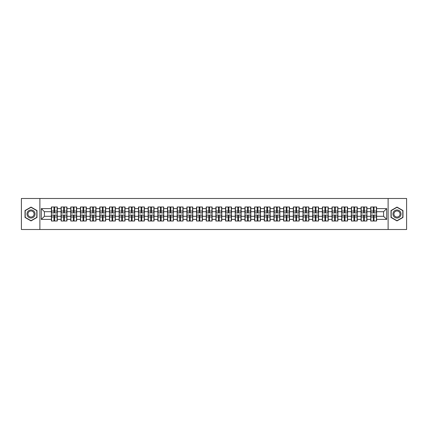 <?xml version="1.0" encoding="UTF-8"?>
<svg xmlns="http://www.w3.org/2000/svg" width="428" height="428" viewBox="0 0 428 428"><rect width="100%" height="100%" fill="white"/><g stroke="black" fill="none" stroke-linecap="round" stroke-linejoin="round"><path stroke-width="0.64" d="M388.116 229.51L406.6 229.51L406.6 198.49L388.116 198.49L388.116 229.51L39.884 229.51L39.884 198.49L21.4 198.49L21.4 229.51L39.884 229.51M388.116 198.49L39.884 198.49M383.59 216.295L383.59 211.705L376.608 211.705L376.608 216.295L383.59 216.295L386.687 219.398L386.687 208.602L376.608 208.602L376.608 206.992L370.718 206.992L370.718 211.705L366.935 211.705L366.935 216.295L370.718 216.295L370.718 211.705M386.687 219.398L376.608 219.398L376.608 221.009L370.718 221.009L370.718 219.398L366.935 219.398L366.935 221.009L361.039 221.009L361.039 219.398L357.257 219.398L357.257 221.009L351.361 221.009L351.361 219.398L347.579 219.398L347.579 221.009L341.688 221.009L341.688 219.398L337.901 219.398L337.901 221.009L332.01 221.009L332.01 219.398L328.228 219.398L328.228 221.009L322.332 221.009L322.332 219.398L318.55 219.398L318.55 221.009L312.659 221.009L312.659 219.398L308.872 219.398L308.872 221.009L302.981 221.009L302.981 219.398L299.199 219.398L299.199 221.009L293.303 221.009L293.303 219.398L289.521 219.398L289.521 221.009L283.625 221.009L283.625 219.398L279.842 219.398L279.842 221.009L273.952 221.009L273.952 219.398L270.17 219.398L270.17 221.009L264.274 221.009L264.274 219.398L260.492 219.398L260.492 221.009L254.596 221.009L254.596 219.398L250.813 219.398L250.813 221.009L244.923 221.009L244.923 219.398L241.135 219.398L241.135 221.009L235.245 221.009L235.245 219.398L231.462 219.398L231.462 221.009L225.567 221.009L225.567 219.398L221.784 219.398L221.784 221.009L215.894 221.009L215.894 219.398L212.106 219.398L212.106 221.009L206.216 221.009L206.216 219.398L202.433 219.398L202.433 221.009L196.538 221.009L196.538 219.398L192.755 219.398L192.755 221.009L186.865 221.009L186.865 219.398L183.077 219.398L183.077 221.009L177.187 221.009L177.187 219.398L173.404 219.398L173.404 221.009L167.509 221.009L167.509 219.398L163.726 219.398L163.726 221.009L157.83 221.009L157.83 219.398L154.048 219.398L154.048 221.009L148.158 221.009L148.158 219.398L144.375 219.398L144.375 221.009L138.479 221.009L138.479 219.398L134.697 219.398L134.697 221.009L128.801 221.009L128.801 219.398L125.019 219.398L125.019 221.009L119.128 221.009L119.128 219.398L115.341 219.398L115.341 221.009L109.45 221.009L109.45 219.398L105.668 219.398L105.668 221.009L99.772 221.009L99.772 219.398L95.99 219.398L95.99 221.009L90.099 221.009L90.099 219.398L86.312 219.398L86.312 221.009L80.421 221.009L80.421 219.398L76.639 219.398L76.639 221.009L70.743 221.009L70.743 219.398L66.961 219.398L66.961 221.009L61.065 221.009L61.065 219.398L57.282 219.398L57.282 221.009L51.392 221.009L51.392 219.398L41.313 219.398L41.313 208.602L51.392 208.602L51.392 211.705L44.41 211.705L44.41 216.295L51.392 216.295L51.392 211.705M370.718 208.602L366.935 208.602L366.935 206.992L361.039 206.992L361.039 208.602L357.257 208.602L357.257 206.992L351.361 206.992L351.361 208.602L347.579 208.602L347.579 206.992L341.688 206.992L341.688 208.602L337.901 208.602L337.901 206.992L332.01 206.992L332.01 208.602L328.228 208.602L328.228 206.992L322.332 206.992L322.332 208.602L318.55 208.602L318.55 206.992L312.659 206.992L312.659 208.602L308.872 208.602L308.872 206.992L302.981 206.992L302.981 208.602L299.199 208.602L299.199 206.992L293.303 206.992L293.303 208.602L289.521 208.602L289.521 206.992L283.625 206.992L283.625 208.602L279.842 208.602L279.842 206.992L273.952 206.992L273.952 208.602L270.17 208.602L270.17 206.992L264.274 206.992L264.274 208.602L260.492 208.602L260.492 206.992L254.596 206.992L254.596 208.602L250.813 208.602L250.813 206.992L244.923 206.992L244.923 208.602L241.135 208.602L241.135 206.992L235.245 206.992L235.245 208.602L231.462 208.602L231.462 206.992L225.567 206.992L225.567 208.602L221.784 208.602L221.784 206.992L215.894 206.992L215.894 208.602L212.106 208.602L212.106 206.992L206.216 206.992L206.216 208.602L202.433 208.602L202.433 206.992L196.538 206.992L196.538 208.602L192.755 208.602L192.755 206.992L186.865 206.992L186.865 208.602L183.077 208.602L183.077 206.992L177.187 206.992L177.187 208.602L173.404 208.602L173.404 206.992L167.509 206.992L167.509 208.602L163.726 208.602L163.726 206.992L157.83 206.992L157.83 208.602L154.048 208.602L154.048 206.992L148.158 206.992L148.158 208.602L144.375 208.602L144.375 206.992L138.479 206.992L138.479 208.602L134.697 208.602L134.697 206.992L128.801 206.992L128.801 208.602L125.019 208.602L125.019 206.992L119.128 206.992L119.128 208.602L115.341 208.602L115.341 206.992L109.45 206.992L109.45 208.602L105.668 208.602L105.668 206.992L99.772 206.992L99.772 208.602L95.99 208.602L95.99 206.992L90.099 206.992L90.099 208.602L86.312 208.602L86.312 206.992L80.421 206.992L80.421 208.602L76.639 208.602L76.639 206.992L70.743 206.992L70.743 208.602L66.961 208.602L66.961 206.992L61.065 206.992L61.065 208.602L57.282 208.602L57.282 206.992L51.392 206.992L51.392 208.602M370.718 216.295L370.718 219.398M366.935 216.295L366.935 219.398M366.935 208.602L366.935 211.705M357.257 216.295L361.039 216.295L361.039 211.705L357.257 211.705L357.257 219.398M361.039 216.295L361.039 219.398M361.039 208.602L361.039 211.705M357.257 208.602L357.257 211.705M347.579 216.295L351.361 216.295L351.361 211.705L347.579 211.705L347.579 219.398M351.361 216.295L351.361 219.398M351.361 208.602L351.361 211.705M347.579 208.602L347.579 211.705M337.901 216.295L341.688 216.295L341.688 211.705L337.901 211.705L337.901 219.398M341.688 216.295L341.688 219.398M341.688 208.602L341.688 211.705M337.901 208.602L337.901 211.705M328.228 216.295L332.01 216.295L332.01 211.705L328.228 211.705L328.228 219.398M332.01 216.295L332.01 219.398M332.01 208.602L332.01 211.705M328.228 208.602L328.228 211.705M318.55 216.295L322.332 216.295L322.332 211.705L318.55 211.705L318.55 219.398M322.332 216.295L322.332 219.398M322.332 208.602L322.332 211.705M318.55 208.602L318.55 211.705M308.872 216.295L312.659 216.295L312.659 211.705L308.872 211.705L308.872 219.398M312.659 216.295L312.659 219.398M312.659 208.602L312.659 211.705M308.872 208.602L308.872 211.705M299.199 216.295L302.981 216.295L302.981 211.705L299.199 211.705L299.199 219.398M302.981 216.295L302.981 219.398M302.981 208.602L302.981 211.705M299.199 208.602L299.199 211.705M289.521 216.295L293.303 216.295L293.303 211.705L289.521 211.705L289.521 219.398M293.303 216.295L293.303 219.398M293.303 208.602L293.303 211.705M289.521 208.602L289.521 211.705M279.842 216.295L283.625 216.295L283.625 211.705L279.842 211.705L279.842 219.398M283.625 216.295L283.625 219.398M283.625 208.602L283.625 211.705M279.842 208.602L279.842 211.705M270.17 216.295L273.952 216.295L273.952 211.705L270.17 211.705L270.17 219.398M273.952 216.295L273.952 219.398M273.952 208.602L273.952 211.705M270.17 208.602L270.17 211.705M260.492 216.295L264.274 216.295L264.274 211.705L260.492 211.705L260.492 219.398M264.274 216.295L264.274 219.398M264.274 208.602L264.274 211.705M260.492 208.602L260.492 211.705M250.813 216.295L254.596 216.295L254.596 211.705L250.813 211.705L250.813 219.398M254.596 216.295L254.596 219.398M254.596 208.602L254.596 211.705M250.813 208.602L250.813 211.705M241.135 216.295L244.923 216.295L244.923 211.705L241.135 211.705L241.135 219.398M244.923 216.295L244.923 219.398M244.923 208.602L244.923 211.705M241.135 208.602L241.135 211.705M231.462 216.295L235.245 216.295L235.245 211.705L231.462 211.705L231.462 219.398M235.245 216.295L235.245 219.398M235.245 208.602L235.245 211.705M231.462 208.602L231.462 211.705M221.784 216.295L225.567 216.295L225.567 211.705L221.784 211.705L221.784 219.398M225.567 216.295L225.567 219.398M225.567 208.602L225.567 211.705M221.784 208.602L221.784 211.705M212.106 216.295L215.894 216.295L215.894 211.705L212.106 211.705L212.106 219.398M215.894 216.295L215.894 219.398M215.894 208.602L215.894 211.705M212.106 208.602L212.106 211.705M202.433 216.295L206.216 216.295L206.216 211.705L202.433 211.705L202.433 219.398M206.216 216.295L206.216 219.398M206.216 208.602L206.216 211.705M202.433 208.602L202.433 211.705M192.755 216.295L196.538 216.295L196.538 211.705L192.755 211.705L192.755 219.398M196.538 216.295L196.538 219.398M196.538 208.602L196.538 211.705M192.755 208.602L192.755 211.705M183.077 216.295L186.865 216.295L186.865 211.705L183.077 211.705L183.077 219.398M186.865 216.295L186.865 219.398M186.865 208.602L186.865 211.705M183.077 208.602L183.077 211.705M173.404 216.295L177.187 216.295L177.187 211.705L173.404 211.705L173.404 219.398M177.187 216.295L177.187 219.398M177.187 208.602L177.187 211.705M173.404 208.602L173.404 211.705M163.726 216.295L167.509 216.295L167.509 211.705L163.726 211.705L163.726 219.398M167.509 216.295L167.509 219.398M167.509 208.602L167.509 211.705M163.726 208.602L163.726 211.705M154.048 216.295L157.83 216.295L157.83 211.705L154.048 211.705L154.048 219.398M157.83 216.295L157.83 219.398M157.83 208.602L157.83 211.705M154.048 208.602L154.048 211.705M144.375 216.295L148.158 216.295L148.158 211.705L144.375 211.705L144.375 219.398M148.158 216.295L148.158 219.398M148.158 208.602L148.158 211.705M144.375 208.602L144.375 211.705M134.697 216.295L138.479 216.295L138.479 211.705L134.697 211.705L134.697 219.398M138.479 216.295L138.479 219.398M138.479 208.602L138.479 211.705M134.697 208.602L134.697 211.705M125.019 216.295L128.801 216.295L128.801 211.705L125.019 211.705L125.019 219.398M128.801 216.295L128.801 219.398M128.801 208.602L128.801 211.705M125.019 208.602L125.019 211.705M115.341 216.295L119.128 216.295L119.128 211.705L115.341 211.705L115.341 219.398M119.128 216.295L119.128 219.398M119.128 208.602L119.128 211.705M115.341 208.602L115.341 211.705M105.668 216.295L109.45 216.295L109.45 211.705L105.668 211.705L105.668 219.398M109.45 216.295L109.45 219.398M109.45 208.602L109.45 211.705M105.668 208.602L105.668 211.705M95.99 216.295L99.772 216.295L99.772 211.705L95.99 211.705L95.99 219.398M99.772 216.295L99.772 219.398M99.772 208.602L99.772 211.705M95.99 208.602L95.99 211.705M86.312 216.295L90.099 216.295L90.099 211.705L86.312 211.705L86.312 219.398M90.099 216.295L90.099 219.398M90.099 208.602L90.099 211.705M86.312 208.602L86.312 211.705M76.639 216.295L80.421 216.295L80.421 211.705L76.639 211.705L76.639 219.398M80.421 216.295L80.421 219.398M80.421 208.602L80.421 211.705M76.639 208.602L76.639 211.705M66.961 216.295L70.743 216.295L70.743 211.705L66.961 211.705L66.961 219.398M70.743 216.295L70.743 219.398M70.743 208.602L70.743 211.705M66.961 208.602L66.961 211.705M57.282 216.295L61.065 216.295L61.065 211.705L57.282 211.705L57.282 219.398M61.065 216.295L61.065 219.398M61.065 208.602L61.065 211.705M57.282 208.602L57.282 211.705M51.392 216.295L51.392 219.398M44.41 216.295L41.313 219.398M41.313 208.602L44.41 211.705M376.608 216.295L376.608 219.398M376.608 208.602L376.608 211.705M386.687 208.602L383.59 211.705M31.014 207.088L25.027 210.544L25.027 217.456L31.014 220.912L37.001 217.456L37.001 210.544L31.014 207.088M390.999 217.456L396.986 220.912L402.973 217.456L402.973 210.544L396.986 207.088L390.999 210.544L390.999 217.456M57.095 206.992L57.095 212.946L54.709 212.946L54.709 206.992M53.965 206.992L53.965 212.946L51.579 212.946L51.579 206.992M53.965 207.799L54.709 207.799M54.709 210.095L53.965 210.095M51.579 221.009L51.579 215.054L53.965 215.054L53.965 221.009M54.709 221.009L54.709 215.054L57.095 215.054L57.095 221.009M54.709 220.201L53.965 220.201M53.965 217.906L54.709 217.906M31.014 209.966A4.034 4.034 0 0 0 26.98 214A4.034 4.034 0 0 0 31.014 218.034A4.034 4.034 0 0 0 35.048 214A4.034 4.034 0 0 0 31.014 209.966M31.014 210.945A3.055 3.055 0 0 0 27.964 214A3.055 3.055 0 0 0 31.014 217.055A3.055 3.055 0 0 0 34.069 214A3.055 3.055 0 0 0 31.014 210.945M36.813 217.349L31.014 220.698L25.215 217.349L25.215 210.651L31.014 207.302L36.813 210.651L36.813 217.349M400.48 211.983A4.034 4.034 0 0 0 394.969 210.506A4.034 4.034 0 0 0 393.493 216.017A4.034 4.034 0 0 0 399.003 217.494A4.034 4.034 0 0 0 400.48 211.983M399.629 212.475A3.055 3.055 0 0 0 395.461 211.357A3.055 3.055 0 0 0 394.343 215.525A3.055 3.055 0 0 0 398.511 216.643A3.055 3.055 0 0 0 399.629 212.475M396.986 220.698L391.187 217.349L391.187 210.651L396.986 207.302L402.785 210.651L402.785 217.349L396.986 220.698M66.773 206.992L66.773 212.946L64.387 212.946L64.387 206.992M63.644 206.992L63.644 212.946L61.252 212.946L61.252 206.992M63.644 207.799L64.387 207.799M64.387 210.095L63.644 210.095M76.452 206.992L76.452 212.946L74.06 212.946L74.06 206.992M73.316 206.992L73.316 212.946L70.93 212.946L70.93 206.992M73.316 207.799L74.06 207.799M74.06 210.095L73.316 210.095M86.13 206.992L86.13 212.946L83.738 212.946L83.738 206.992M82.995 206.992L82.995 212.946L80.608 212.946L80.608 206.992M82.995 207.799L83.738 207.799M83.738 210.095L82.995 210.095M95.802 206.992L95.802 212.946L93.416 212.946L93.416 206.992M92.673 206.992L92.673 212.946L90.281 212.946L90.281 206.992M92.673 207.799L93.416 207.799M93.416 210.095L92.673 210.095M105.481 206.992L105.481 212.946L103.094 212.946L103.094 206.992M102.346 206.992L102.346 212.946L99.959 212.946L99.959 206.992M102.346 207.799L103.094 207.799M103.094 210.095L102.346 210.095M61.252 221.009L61.252 215.054L63.644 215.054L63.644 221.009M64.387 221.009L64.387 215.054L66.773 215.054L66.773 221.009M64.387 220.201L63.644 220.201M63.644 217.906L64.387 217.906M70.93 221.009L70.93 215.054L73.316 215.054L73.316 221.009M74.06 221.009L74.06 215.054L76.452 215.054L76.452 221.009M74.06 220.201L73.316 220.201M73.316 217.906L74.06 217.906M80.608 221.009L80.608 215.054L82.995 215.054L82.995 221.009M83.738 221.009L83.738 215.054L86.13 215.054L86.13 221.009M83.738 220.201L82.995 220.201M82.995 217.906L83.738 217.906M90.281 221.009L90.281 215.054L92.673 215.054L92.673 221.009M93.416 221.009L93.416 215.054L95.802 215.054L95.802 221.009M93.416 220.201L92.673 220.201M92.673 217.906L93.416 217.906M99.959 221.009L99.959 215.054L102.346 215.054L102.346 221.009M103.094 221.009L103.094 215.054L105.481 215.054L105.481 221.009M103.094 220.201L102.346 220.201M102.346 217.906L103.094 217.906M115.159 206.992L115.159 212.946L112.767 212.946L112.767 206.992M112.024 206.992L112.024 212.946L109.638 212.946L109.638 206.992M112.024 207.799L112.767 207.799M112.767 210.095L112.024 210.095M109.638 221.009L109.638 215.054L112.024 215.054L112.024 221.009M112.767 221.009L112.767 215.054L115.159 215.054L115.159 221.009M112.767 220.201L112.024 220.201M112.024 217.906L112.767 217.906M124.832 206.992L124.832 212.946L122.445 212.946L122.445 206.992M121.702 206.992L121.702 212.946L119.31 212.946L119.31 206.992M121.702 207.799L122.445 207.799M122.445 210.095L121.702 210.095M119.31 221.009L119.31 215.054L121.702 215.054L121.702 221.009M122.445 221.009L122.445 215.054L124.832 215.054L124.832 221.009M122.445 220.201L121.702 220.201M121.702 217.906L122.445 217.906M134.51 206.992L134.51 212.946L132.124 212.946L132.124 206.992M131.38 206.992L131.38 212.946L128.989 212.946L128.989 206.992M131.38 207.799L132.124 207.799M132.124 210.095L131.38 210.095M128.989 221.009L128.989 215.054L131.38 215.054L131.38 221.009M132.124 221.009L132.124 215.054L134.51 215.054L134.51 221.009M132.124 220.201L131.38 220.201M131.38 217.906L132.124 217.906M144.188 206.992L144.188 212.946L141.796 212.946L141.796 206.992M141.053 206.992L141.053 212.946L138.667 212.946L138.667 206.992M141.053 207.799L141.796 207.799M141.796 210.095L141.053 210.095M138.667 221.009L138.667 215.054L141.053 215.054L141.053 221.009M141.796 221.009L141.796 215.054L144.188 215.054L144.188 221.009M141.796 220.201L141.053 220.201M141.053 217.906L141.796 217.906M153.861 206.992L153.861 212.946L151.475 212.946L151.475 206.992M150.731 206.992L150.731 212.946L148.345 212.946L148.345 206.992M150.731 207.799L151.475 207.799M151.475 210.095L150.731 210.095M148.345 221.009L148.345 215.054L150.731 215.054L150.731 221.009M151.475 221.009L151.475 215.054L153.861 215.054L153.861 221.009M151.475 220.201L150.731 220.201M150.731 217.906L151.475 217.906M163.539 206.992L163.539 212.946L161.153 212.946L161.153 206.992M160.409 206.992L160.409 212.946L158.018 212.946L158.018 206.992M160.409 207.799L161.153 207.799M161.153 210.095L160.409 210.095M158.018 221.009L158.018 215.054L160.409 215.054L160.409 221.009M161.153 221.009L161.153 215.054L163.539 215.054L163.539 221.009M161.153 220.201L160.409 220.201M160.409 217.906L161.153 217.906M173.217 206.992L173.217 212.946L170.826 212.946L170.826 206.992M170.082 206.992L170.082 212.946L167.696 212.946L167.696 206.992M170.082 207.799L170.826 207.799M170.826 210.095L170.082 210.095M167.696 221.009L167.696 215.054L170.082 215.054L170.082 221.009M170.826 221.009L170.826 215.054L173.217 215.054L173.217 221.009M170.826 220.201L170.082 220.201M170.082 217.906L170.826 217.906M182.895 206.992L182.895 212.946L180.504 212.946L180.504 206.992M179.76 206.992L179.76 212.946L177.374 212.946L177.374 206.992M179.76 207.799L180.504 207.799M180.504 210.095L179.76 210.095M177.374 221.009L177.374 215.054L179.76 215.054L179.76 221.009M180.504 221.009L180.504 215.054L182.895 215.054L182.895 221.009M180.504 220.201L179.76 220.201M179.76 217.906L180.504 217.906M192.568 206.992L192.568 212.946L190.182 212.946L190.182 206.992M189.438 206.992L189.438 212.946L187.047 212.946L187.047 206.992M189.438 207.799L190.182 207.799M190.182 210.095L189.438 210.095M187.047 221.009L187.047 215.054L189.438 215.054L189.438 221.009M190.182 221.009L190.182 215.054L192.568 215.054L192.568 221.009M190.182 220.201L189.438 220.201M189.438 217.906L190.182 217.906M202.246 206.992L202.246 212.946L199.86 212.946L199.86 206.992M199.111 206.992L199.111 212.946L196.725 212.946L196.725 206.992M199.111 207.799L199.86 207.799M199.86 210.095L199.111 210.095M196.725 221.009L196.725 215.054L199.111 215.054L199.111 221.009M199.86 221.009L199.86 215.054L202.246 215.054L202.246 221.009M199.86 220.201L199.111 220.201M199.111 217.906L199.86 217.906M211.924 206.992L211.924 212.946L209.533 212.946L209.533 206.992M208.789 206.992L208.789 212.946L206.403 212.946L206.403 206.992M208.789 207.799L209.533 207.799M209.533 210.095L208.789 210.095M206.403 221.009L206.403 215.054L208.789 215.054L208.789 221.009M209.533 221.009L209.533 215.054L211.924 215.054L211.924 221.009M209.533 220.201L208.789 220.201M208.789 217.906L209.533 217.906M221.597 206.992L221.597 212.946L219.211 212.946L219.211 206.992M218.467 206.992L218.467 212.946L216.076 212.946L216.076 206.992M218.467 207.799L219.211 207.799M219.211 210.095L218.467 210.095M216.076 221.009L216.076 215.054L218.467 215.054L218.467 221.009M219.211 221.009L219.211 215.054L221.597 215.054L221.597 221.009M219.211 220.201L218.467 220.201M218.467 217.906L219.211 217.906M231.275 206.992L231.275 212.946L228.889 212.946L228.889 206.992M228.14 206.992L228.14 212.946L225.754 212.946L225.754 206.992M228.14 207.799L228.889 207.799M228.889 210.095L228.14 210.095M225.754 221.009L225.754 215.054L228.14 215.054L228.14 221.009M228.889 221.009L228.889 215.054L231.275 215.054L231.275 221.009M228.889 220.201L228.14 220.201M228.14 217.906L228.889 217.906M240.953 206.992L240.953 212.946L238.562 212.946L238.562 206.992M237.818 206.992L237.818 212.946L235.432 212.946L235.432 206.992M237.818 207.799L238.562 207.799M238.562 210.095L237.818 210.095M235.432 221.009L235.432 215.054L237.818 215.054L237.818 221.009M238.562 221.009L238.562 215.054L240.953 215.054L240.953 221.009M238.562 220.201L237.818 220.201M237.818 217.906L238.562 217.906M250.626 206.992L250.626 212.946L248.24 212.946L248.24 206.992M247.496 206.992L247.496 212.946L245.105 212.946L245.105 206.992M247.496 207.799L248.24 207.799M248.24 210.095L247.496 210.095M245.105 221.009L245.105 215.054L247.496 215.054L247.496 221.009M248.24 221.009L248.24 215.054L250.626 215.054L250.626 221.009M248.24 220.201L247.496 220.201M247.496 217.906L248.24 217.906M260.304 206.992L260.304 212.946L257.918 212.946L257.918 206.992M257.175 206.992L257.175 212.946L254.783 212.946L254.783 206.992M257.175 207.799L257.918 207.799M257.918 210.095L257.175 210.095M254.783 221.009L254.783 215.054L257.175 215.054L257.175 221.009M257.918 221.009L257.918 215.054L260.304 215.054L260.304 221.009M257.918 220.201L257.175 220.201M257.175 217.906L257.918 217.906M269.982 206.992L269.982 212.946L267.591 212.946L267.591 206.992M266.847 206.992L266.847 212.946L264.461 212.946L264.461 206.992M266.847 207.799L267.591 207.799M267.591 210.095L266.847 210.095M264.461 221.009L264.461 215.054L266.847 215.054L266.847 221.009M267.591 221.009L267.591 215.054L269.982 215.054L269.982 221.009M267.591 220.201L266.847 220.201M266.847 217.906L267.591 217.906M279.655 206.992L279.655 212.946L277.269 212.946L277.269 206.992M276.525 206.992L276.525 212.946L274.139 212.946L274.139 206.992M276.525 207.799L277.269 207.799M277.269 210.095L276.525 210.095M274.139 221.009L274.139 215.054L276.525 215.054L276.525 221.009M277.269 221.009L277.269 215.054L279.655 215.054L279.655 221.009M277.269 220.201L276.525 220.201M276.525 217.906L277.269 217.906M289.333 206.992L289.333 212.946L286.947 212.946L286.947 206.992M286.204 206.992L286.204 212.946L283.812 212.946L283.812 206.992M286.204 207.799L286.947 207.799M286.947 210.095L286.204 210.095M283.812 221.009L283.812 215.054L286.204 215.054L286.204 221.009M286.947 221.009L286.947 215.054L289.333 215.054L289.333 221.009M286.947 220.201L286.204 220.201M286.204 217.906L286.947 217.906M299.012 206.992L299.012 212.946L296.62 212.946L296.62 206.992M295.876 206.992L295.876 212.946L293.49 212.946L293.49 206.992M295.876 207.799L296.62 207.799M296.62 210.095L295.876 210.095M293.49 221.009L293.49 215.054L295.876 215.054L295.876 221.009M296.62 221.009L296.62 215.054L299.012 215.054L299.012 221.009M296.62 220.201L295.876 220.201M295.876 217.906L296.62 217.906M308.69 206.992L308.69 212.946L306.298 212.946L306.298 206.992M305.555 206.992L305.555 212.946L303.168 212.946L303.168 206.992M305.555 207.799L306.298 207.799M306.298 210.095L305.555 210.095M303.168 221.009L303.168 215.054L305.555 215.054L305.555 221.009M306.298 221.009L306.298 215.054L308.69 215.054L308.69 221.009M306.298 220.201L305.555 220.201M305.555 217.906L306.298 217.906M318.362 206.992L318.362 212.946L315.976 212.946L315.976 206.992M315.233 206.992L315.233 212.946L312.841 212.946L312.841 206.992M315.233 207.799L315.976 207.799M315.976 210.095L315.233 210.095M312.841 221.009L312.841 215.054L315.233 215.054L315.233 221.009M315.976 221.009L315.976 215.054L318.362 215.054L318.362 221.009M315.976 220.201L315.233 220.201M315.233 217.906L315.976 217.906M328.041 206.992L328.041 212.946L325.655 212.946L325.655 206.992M324.906 206.992L324.906 212.946L322.519 212.946L322.519 206.992M324.906 207.799L325.655 207.799M325.655 210.095L324.906 210.095M322.519 221.009L322.519 215.054L324.906 215.054L324.906 221.009M325.655 221.009L325.655 215.054L328.041 215.054L328.041 221.009M325.655 220.201L324.906 220.201M324.906 217.906L325.655 217.906M337.719 206.992L337.719 212.946L335.327 212.946L335.327 206.992M334.584 206.992L334.584 212.946L332.198 212.946L332.198 206.992M334.584 207.799L335.327 207.799M335.327 210.095L334.584 210.095M332.198 221.009L332.198 215.054L334.584 215.054L334.584 221.009M335.327 221.009L335.327 215.054L337.719 215.054L337.719 221.009M335.327 220.201L334.584 220.201M334.584 217.906L335.327 217.906M347.392 206.992L347.392 212.946L345.005 212.946L345.005 206.992M344.262 206.992L344.262 212.946L341.87 212.946L341.87 206.992M344.262 207.799L345.005 207.799M345.005 210.095L344.262 210.095M341.87 221.009L341.87 215.054L344.262 215.054L344.262 221.009M345.005 221.009L345.005 215.054L347.392 215.054L347.392 221.009M345.005 220.201L344.262 220.201M344.262 217.906L345.005 217.906M357.07 206.992L357.07 212.946L354.684 212.946L354.684 206.992M353.94 206.992L353.94 212.946L351.549 212.946L351.549 206.992M353.94 207.799L354.684 207.799M354.684 210.095L353.94 210.095M351.549 221.009L351.549 215.054L353.94 215.054L353.94 221.009M354.684 221.009L354.684 215.054L357.07 215.054L357.07 221.009M354.684 220.201L353.94 220.201M353.94 217.906L354.684 217.906M366.748 206.992L366.748 212.946L364.356 212.946L364.356 206.992M363.613 206.992L363.613 212.946L361.227 212.946L361.227 206.992M363.613 207.799L364.356 207.799M364.356 210.095L363.613 210.095M361.227 221.009L361.227 215.054L363.613 215.054L363.613 221.009M364.356 221.009L364.356 215.054L366.748 215.054L366.748 221.009M364.356 220.201L363.613 220.201M363.613 217.906L364.356 217.906M376.421 206.992L376.421 212.946L374.035 212.946L374.035 206.992M373.291 206.992L373.291 212.946L370.905 212.946L370.905 206.992M373.291 207.799L374.035 207.799M374.035 210.095L373.291 210.095M370.905 221.009L370.905 215.054L373.291 215.054L373.291 221.009M374.035 221.009L374.035 215.054L376.421 215.054L376.421 221.009M374.035 220.201L373.291 220.201M373.291 217.906L374.035 217.906M53.965 211.031L51.579 211.031M53.965 212.866L51.579 212.866M57.095 211.031L54.709 211.031M57.095 212.866L54.709 212.866M54.709 216.969L57.095 216.969M54.709 215.134L57.095 215.134M51.579 216.969L53.965 216.969M51.579 215.134L53.965 215.134M63.644 211.031L61.252 211.031M63.644 212.866L61.252 212.866M66.773 211.031L64.387 211.031M66.773 212.866L64.387 212.866M73.316 211.031L70.93 211.031M73.316 212.866L70.93 212.866M76.452 211.031L74.06 211.031M76.452 212.866L74.06 212.866M82.995 211.031L80.608 211.031M82.995 212.866L80.608 212.866M86.13 211.031L83.738 211.031M86.13 212.866L83.738 212.866M92.673 211.031L90.281 211.031M92.673 212.866L90.281 212.866M95.802 211.031L93.416 211.031M95.802 212.866L93.416 212.866M102.346 211.031L99.959 211.031M102.346 212.866L99.959 212.866M105.481 211.031L103.094 211.031M105.481 212.866L103.094 212.866M64.387 216.969L66.773 216.969M64.387 215.134L66.773 215.134M61.252 216.969L63.644 216.969M61.252 215.134L63.644 215.134M74.06 216.969L76.452 216.969M74.06 215.134L76.452 215.134M70.93 216.969L73.316 216.969M70.93 215.134L73.316 215.134M83.738 216.969L86.13 216.969M83.738 215.134L86.13 215.134M80.608 216.969L82.995 216.969M80.608 215.134L82.995 215.134M93.416 216.969L95.802 216.969M93.416 215.134L95.802 215.134M90.281 216.969L92.673 216.969M90.281 215.134L92.673 215.134M103.094 216.969L105.481 216.969M103.094 215.134L105.481 215.134M99.959 216.969L102.346 216.969M99.959 215.134L102.346 215.134M112.024 211.031L109.638 211.031M112.024 212.866L109.638 212.866M115.159 211.031L112.767 211.031M115.159 212.866L112.767 212.866M112.767 216.969L115.159 216.969M112.767 215.134L115.159 215.134M109.638 216.969L112.024 216.969M109.638 215.134L112.024 215.134M121.702 211.031L119.31 211.031M121.702 212.866L119.31 212.866M124.832 211.031L122.445 211.031M124.832 212.866L122.445 212.866M122.445 216.969L124.832 216.969M122.445 215.134L124.832 215.134M119.31 216.969L121.702 216.969M119.31 215.134L121.702 215.134M131.38 211.031L128.989 211.031M131.38 212.866L128.989 212.866M134.51 211.031L132.124 211.031M134.51 212.866L132.124 212.866M132.124 216.969L134.51 216.969M132.124 215.134L134.51 215.134M128.989 216.969L131.38 216.969M128.989 215.134L131.38 215.134M141.053 211.031L138.667 211.031M141.053 212.866L138.667 212.866M144.188 211.031L141.796 211.031M144.188 212.866L141.796 212.866M141.796 216.969L144.188 216.969M141.796 215.134L144.188 215.134M138.667 216.969L141.053 216.969M138.667 215.134L141.053 215.134M150.731 211.031L148.345 211.031M150.731 212.866L148.345 212.866M153.861 211.031L151.475 211.031M153.861 212.866L151.475 212.866M151.475 216.969L153.861 216.969M151.475 215.134L153.861 215.134M148.345 216.969L150.731 216.969M148.345 215.134L150.731 215.134M160.409 211.031L158.018 211.031M160.409 212.866L158.018 212.866M163.539 211.031L161.153 211.031M163.539 212.866L161.153 212.866M161.153 216.969L163.539 216.969M161.153 215.134L163.539 215.134M158.018 216.969L160.409 216.969M158.018 215.134L160.409 215.134M170.082 211.031L167.696 211.031M170.082 212.866L167.696 212.866M173.217 211.031L170.826 211.031M173.217 212.866L170.826 212.866M170.826 216.969L173.217 216.969M170.826 215.134L173.217 215.134M167.696 216.969L170.082 216.969M167.696 215.134L170.082 215.134M179.76 211.031L177.374 211.031M179.76 212.866L177.374 212.866M182.895 211.031L180.504 211.031M182.895 212.866L180.504 212.866M180.504 216.969L182.895 216.969M180.504 215.134L182.895 215.134M177.374 216.969L179.76 216.969M177.374 215.134L179.76 215.134M189.438 211.031L187.047 211.031M189.438 212.866L187.047 212.866M192.568 211.031L190.182 211.031M192.568 212.866L190.182 212.866M190.182 216.969L192.568 216.969M190.182 215.134L192.568 215.134M187.047 216.969L189.438 216.969M187.047 215.134L189.438 215.134M199.111 211.031L196.725 211.031M199.111 212.866L196.725 212.866M202.246 211.031L199.86 211.031M202.246 212.866L199.86 212.866M199.86 216.969L202.246 216.969M199.86 215.134L202.246 215.134M196.725 216.969L199.111 216.969M196.725 215.134L199.111 215.134M208.789 211.031L206.403 211.031M208.789 212.866L206.403 212.866M211.924 211.031L209.533 211.031M211.924 212.866L209.533 212.866M209.533 216.969L211.924 216.969M209.533 215.134L211.924 215.134M206.403 216.969L208.789 216.969M206.403 215.134L208.789 215.134M218.467 211.031L216.076 211.031M218.467 212.866L216.076 212.866M221.597 211.031L219.211 211.031M221.597 212.866L219.211 212.866M219.211 216.969L221.597 216.969M219.211 215.134L221.597 215.134M216.076 216.969L218.467 216.969M216.076 215.134L218.467 215.134M228.14 211.031L225.754 211.031M228.14 212.866L225.754 212.866M231.275 211.031L228.889 211.031M231.275 212.866L228.889 212.866M228.889 216.969L231.275 216.969M228.889 215.134L231.275 215.134M225.754 216.969L228.14 216.969M225.754 215.134L228.14 215.134M237.818 211.031L235.432 211.031M237.818 212.866L235.432 212.866M240.953 211.031L238.562 211.031M240.953 212.866L238.562 212.866M238.562 216.969L240.953 216.969M238.562 215.134L240.953 215.134M235.432 216.969L237.818 216.969M235.432 215.134L237.818 215.134M247.496 211.031L245.105 211.031M247.496 212.866L245.105 212.866M250.626 211.031L248.24 211.031M250.626 212.866L248.24 212.866M248.24 216.969L250.626 216.969M248.24 215.134L250.626 215.134M245.105 216.969L247.496 216.969M245.105 215.134L247.496 215.134M257.175 211.031L254.783 211.031M257.175 212.866L254.783 212.866M260.304 211.031L257.918 211.031M260.304 212.866L257.918 212.866M257.918 216.969L260.304 216.969M257.918 215.134L260.304 215.134M254.783 216.969L257.175 216.969M254.783 215.134L257.175 215.134M266.847 211.031L264.461 211.031M266.847 212.866L264.461 212.866M269.982 211.031L267.591 211.031M269.982 212.866L267.591 212.866M267.591 216.969L269.982 216.969M267.591 215.134L269.982 215.134M264.461 216.969L266.847 216.969M264.461 215.134L266.847 215.134M276.525 211.031L274.139 211.031M276.525 212.866L274.139 212.866M279.655 211.031L277.269 211.031M279.655 212.866L277.269 212.866M277.269 216.969L279.655 216.969M277.269 215.134L279.655 215.134M274.139 216.969L276.525 216.969M274.139 215.134L276.525 215.134M286.204 211.031L283.812 211.031M286.204 212.866L283.812 212.866M289.333 211.031L286.947 211.031M289.333 212.866L286.947 212.866M286.947 216.969L289.333 216.969M286.947 215.134L289.333 215.134M283.812 216.969L286.204 216.969M283.812 215.134L286.204 215.134M295.876 211.031L293.49 211.031M295.876 212.866L293.49 212.866M299.012 211.031L296.62 211.031M299.012 212.866L296.62 212.866M296.62 216.969L299.012 216.969M296.62 215.134L299.012 215.134M293.49 216.969L295.876 216.969M293.49 215.134L295.876 215.134M305.555 211.031L303.168 211.031M305.555 212.866L303.168 212.866M308.69 211.031L306.298 211.031M308.69 212.866L306.298 212.866M306.298 216.969L308.69 216.969M306.298 215.134L308.69 215.134M303.168 216.969L305.555 216.969M303.168 215.134L305.555 215.134M315.233 211.031L312.841 211.031M315.233 212.866L312.841 212.866M318.362 211.031L315.976 211.031M318.362 212.866L315.976 212.866M315.976 216.969L318.362 216.969M315.976 215.134L318.362 215.134M312.841 216.969L315.233 216.969M312.841 215.134L315.233 215.134M324.906 211.031L322.519 211.031M324.906 212.866L322.519 212.866M328.041 211.031L325.655 211.031M328.041 212.866L325.655 212.866M325.655 216.969L328.041 216.969M325.655 215.134L328.041 215.134M322.519 216.969L324.906 216.969M322.519 215.134L324.906 215.134M334.584 211.031L332.198 211.031M334.584 212.866L332.198 212.866M337.719 211.031L335.327 211.031M337.719 212.866L335.327 212.866M335.327 216.969L337.719 216.969M335.327 215.134L337.719 215.134M332.198 216.969L334.584 216.969M332.198 215.134L334.584 215.134M344.262 211.031L341.87 211.031M344.262 212.866L341.87 212.866M347.392 211.031L345.005 211.031M347.392 212.866L345.005 212.866M345.005 216.969L347.392 216.969M345.005 215.134L347.392 215.134M341.87 216.969L344.262 216.969M341.87 215.134L344.262 215.134M353.94 211.031L351.549 211.031M353.94 212.866L351.549 212.866M357.07 211.031L354.684 211.031M357.07 212.866L354.684 212.866M354.684 216.969L357.07 216.969M354.684 215.134L357.07 215.134M351.549 216.969L353.94 216.969M351.549 215.134L353.94 215.134M363.613 211.031L361.227 211.031M363.613 212.866L361.227 212.866M366.748 211.031L364.356 211.031M366.748 212.866L364.356 212.866M364.356 216.969L366.748 216.969M364.356 215.134L366.748 215.134M361.227 216.969L363.613 216.969M361.227 215.134L363.613 215.134M373.291 211.031L370.905 211.031M373.291 212.866L370.905 212.866M376.421 211.031L374.035 211.031M376.421 212.866L374.035 212.866M374.035 216.969L376.421 216.969M374.035 215.134L376.421 215.134M370.905 216.969L373.291 216.969M370.905 215.134L373.291 215.134"/></g></svg>
